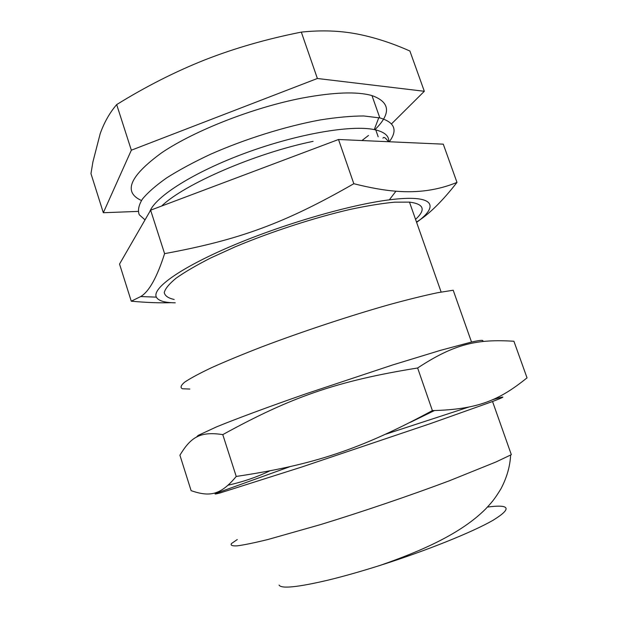 <?xml version="1.0" encoding="UTF-8"?>
<svg xmlns="http://www.w3.org/2000/svg" width="618" height="618" viewBox="0 0 618 618"><rect width="100%" height="100%" fill="white"/><g stroke="black" fill="none" stroke-linecap="round" stroke-linejoin="round"><path stroke-width="0.93" d="M388.197 141.228L388.714 141.738M161.653 206.033C184.079 184.234 255.396 153.164 313.079 141.352M482.411 341.538C484.427 339.807 480.789 339.97 471.519 342.04L453.203 290.228L437.637 292.716C424.249 295.52 408.189 299.475 389.456 304.589C350.244 315.674 302.496 331.48 262.202 346.737C242.859 354.238 226.088 361.167 211.889 367.525C199.506 373.388 190.429 378.27 184.643 382.171C180.78 385.454 180.054 387.656 182.464 388.776L189.834 389.054M410.159 422.411L434.439 410.568M228.166 485.176C243.191 481.793 256.98 477.065 269.548 470.993M222.781 434.624C199.738 431.032 190.614 437.559 179.915 455.203L191.117 490.661C209.432 496.942 220.379 495.582 236.231 476.447L222.781 434.624C291.271 396.957 337.049 380.951 417.629 367.988L432.384 410.599C360.356 449.518 313.504 464.883 236.231 476.447M417.629 367.988C455.033 343.399 477.652 338.988 513.913 341.252L527.03 377.853C499.429 400.14 478.154 409.44 432.384 410.599M471.519 342.04L440.572 350.321L392.77 364.921L306.281 393.681C268.189 406.938 235.914 418.919 216.416 426.93L198.131 435.42L196.369 437.212M385.717 434.199L468.722 407.084M492.399 399.769C506.296 395.659 506.343 396.246 492.546 401.515L430.568 423.562L301.8 467.007L220 492.979C215.419 494.191 214.021 494.33 215.798 493.411L289.626 466.783M492.546 401.515L511.333 454.678L496.038 461.947L449.201 480.843C410.499 495.389 362.364 511.766 320.742 524.535L267.818 539.537C254.369 542.828 244.164 544.937 237.204 545.856C232.152 546.119 230.259 545.331 231.526 543.492L237.273 539.553M487.463 507.054C510.313 504.079 512.137 508.514 492.917 520.356C472.438 532.137 426.211 550.785 380.155 565.377C360.92 571.457 343.477 576.401 327.826 580.194C297.513 587.285 281.26 588.915 279.058 585.091M389.263 141.761C397.938 130.213 394.794 122.264 379.838 117.907L363.739 115.975C351.294 115.991 336.779 117.32 320.194 119.946C285.717 126.281 244.944 139.019 210.383 154.33C193.758 162.125 179.251 169.935 166.86 177.76C155.96 185.415 147.818 192.515 142.426 199.073C138.671 205.191 137.613 210.414 139.251 214.747L145.037 219.877M141.445 200.502C122.851 192.098 129.618 176.169 161.754 152.716C194.585 130.529 253.573 107.401 302.503 98.007C333.913 92.19 357.073 91.379 371.974 95.581C390.329 102.171 391.294 113.55 374.879 129.726M368.49 135.466L361.955 140.541M416.493 222.032C428.575 214.755 442.071 201.545 456.988 182.41C438.224 190.12 417.868 193.055 395.937 191.201C384.442 190.367 370.406 187.872 353.82 183.716C284.311 223.538 239.12 239.892 164.597 253.643L150.622 210.182L119.537 264.071L131.263 301.198C146.605 302.596 159.946 303.083 171.286 302.666M150.622 210.182L338.51 139.498L443.276 144.164L456.988 182.41M338.51 139.498L353.82 183.716M164.597 253.643C157.042 277.304 149.085 291.611 140.711 296.555L131.263 301.198M388.753 141.738C389.209 136.161 384.883 132.229 375.775 129.934L374.269 129.602C351.418 124.697 297.343 133.905 245.694 152.947C193.99 171.943 155.265 196.678 149.803 211.603M416.609 222.364C440.078 205.462 433.96 194.083 389.34 199.838C349.888 204.728 282.673 224.234 231.155 246.234C179.498 268.243 151.819 288.552 156.362 297.134C158.355 300.827 164.651 302.72 175.242 302.805M415.551 219.367C426.041 209.711 424.018 203.963 409.479 202.117L394.701 202.171C382.179 203.345 367.324 205.763 350.136 209.417C314.292 217.706 271.31 231.673 235.373 246.744L210.815 257.915C196.462 265.215 184.906 271.959 176.153 278.146C169.17 283.878 165.199 288.691 164.249 292.577C164.96 295.891 168.266 298.185 174.168 299.467M90.97 173.627L92.909 161.908L100.186 133.704C104.179 122.472 109.672 112.77 116.678 104.589C145.802 86.566 175.195 71.657 204.859 59.876C234.539 48.243 266.698 38.98 301.321 32.113C319.112 30.236 335.875 30.545 351.611 33.04L356.54 33.882C374.037 37.25 391.827 42.966 409.904 51.039L424.327 91.286L317.382 78.486L131.34 150.197L103.322 212.731L90.97 173.627M131.34 150.197L116.678 104.589M317.382 78.486L301.321 32.113M103.322 212.731L138.108 211.402M391.518 123.886L424.327 91.286M388.428 141.723C385.524 137.683 383.701 136.501 382.959 138.185M380.155 565.377C421.468 551.017 460.966 533.682 485.555 509.047C491.217 502.89 493.867 500.402 500.889 488.9C506.806 477.722 510.051 466.435 510.63 455.049M371.974 95.581L379.838 117.907M374.269 129.602L378.803 117.659M375.775 129.934L378.17 136.763M389.34 199.838L395.937 191.201M156.362 297.134L140.711 296.555M409.479 202.117L441.136 292.051"/></g></svg>

